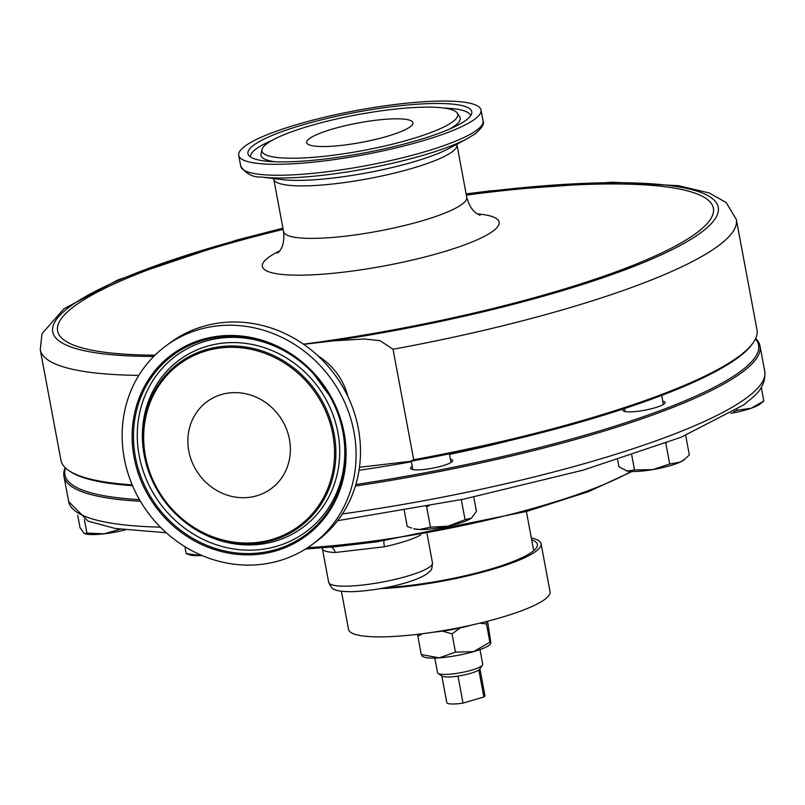 <?xml version="1.0" encoding="UTF-8"?>
<svg xmlns="http://www.w3.org/2000/svg" width="805" height="805" viewBox="0 0 805 805"><rect width="100%" height="100%" fill="white"/><g stroke="black" fill="none" stroke-linecap="round" stroke-linejoin="round"><path stroke-width="1.21" d="M166.182 345.697L170.6 342.467A123.336 113.404 53.7 0 1 358.346 428.542A123.336 113.404 53.7 0 1 316.456 541.393L312.048 544.633A123.336 113.404 53.7 0 1 124.292 458.558A123.336 113.404 53.7 0 1 166.182 345.697A123.336 113.404 53.7 0 1 353.938 431.772A123.336 113.404 53.7 0 1 312.048 544.633M283.159 229.395A333.582 60.727 -10.6 0 0 74.925 305.779A333.582 60.727 -10.6 0 0 155.013 355.166M303.485 344.178A333.582 60.727 -10.6 0 0 696.033 233.349A333.582 60.727 -10.6 0 0 466.337 195.112M188.803 451.031A54.046 49.689 53.7 0 1 207.157 401.584A54.046 49.689 53.7 0 1 289.428 439.299A54.046 49.689 53.7 0 1 271.074 488.746A54.046 49.689 53.7 0 1 188.803 451.031M309.543 138.551A54.046 9.841 169.4 0 1 366.345 121.575A54.046 9.841 169.4 0 1 412.824 122.269A54.046 9.841 169.4 0 1 410.178 126.808A54.046 9.841 169.4 0 1 350.769 144.176A54.046 9.841 169.4 0 1 306.715 142.133A54.046 9.841 169.4 0 1 309.543 138.551M267.149 143.491A99.589 18.133 -10.6 0 0 262.017 149.539A99.589 18.133 -10.6 0 0 341.702 154.077A99.589 18.133 -10.6 0 0 452.571 121.867A99.589 18.133 -10.6 0 0 457.18 113.012A99.589 18.133 -10.6 0 0 370.401 112.448A99.589 18.133 -10.6 0 0 267.149 143.491M465.853 120.317A113.857 20.729 -10.6 0 0 471.73 113.404A113.857 20.729 -10.6 0 0 380.614 108.222A113.857 20.729 -10.6 0 0 253.867 145.041A113.857 20.729 -10.6 0 0 248.594 155.164A113.857 20.729 -10.6 0 0 347.81 155.808A113.857 20.729 -10.6 0 0 465.853 120.317M245.123 146.057A123.246 22.439 -10.6 0 0 238.723 155.355A123.246 22.439 -10.6 0 0 342.095 158.454A123.246 22.439 -10.6 0 0 474.598 119.301A123.246 22.439 -10.6 0 0 480.998 110.003A123.246 22.439 -10.6 0 0 377.625 106.904A123.246 22.439 -10.6 0 0 245.123 146.057M466.115 193.904L489.561 190.936L612.353 182.192L678.514 185.703L709.205 192.969L726.16 202.518L736.323 219.443A354.079 64.46 169.4 0 1 717.929 246.139A354.079 64.46 169.4 0 1 393.031 349.259L413.71 459.725A354.079 64.46 -10.6 0 0 738.598 356.605A354.079 64.46 -10.6 0 0 753.178 342.769L752.192 344.158A352.832 64.239 169.4 0 1 737.662 357.943A352.832 64.239 169.4 0 1 410.429 461.335L359.463 467.282M413.71 459.725L410.429 461.335M753.178 342.769A354.079 64.46 -10.6 0 0 757.002 329.919L736.323 219.443M393.031 349.259L380.01 340.676L364.383 338.965L333.491 340.857A338.553 61.633 -10.6 0 0 700.662 232.816A338.553 61.633 -10.6 0 0 466.165 194.186M303.716 344.339L333.491 340.857M347.891 396.483A62.116 57.115 -126.3 0 0 318.247 356.062M132.523 485.677A352.832 64.239 169.4 0 1 70.558 471.72L69.139 470.784A354.079 64.46 -10.6 0 0 132.171 484.852M138.832 375.392A354.079 64.46 169.4 0 1 40.25 349.712L60.928 460.178A354.079 64.46 -10.6 0 0 69.139 470.784M487.589 621.219L490.849 642.964L489.893 642.209L473.511 651.678L455.449 652.131L439.178 657.846L421.226 654.546L417.574 634.33M421.226 654.546L422.172 655.3M486.2 621.571L486.472 623.956L479.77 623.161M489.893 642.209L486.472 623.956M490.849 642.964L490.275 644.201A34.907 6.36 -10.6 0 1 473.511 651.678A34.907 6.36 -10.6 0 1 439.178 657.846A34.907 6.36 -10.6 0 1 423.249 656.749L421.941 656.025M460.349 627.89L452.028 633.877L442.559 631.11M455.449 652.131L452.028 633.877M422.534 633.716L417.805 636.302M441.804 675.918L446.805 702.614A19.38 3.532 -10.6 0 0 449.552 703.852A19.38 3.532 -10.6 0 0 463.036 703.107L483.865 696.969L478.814 669.951A19.38 3.532 -10.6 0 0 479.639 669.176L482.487 665.161A22.983 4.186 -10.6 0 0 482.738 664.326L479.981 649.605M434.801 658.057L437.558 672.779A22.983 4.186 -10.6 0 0 438.091 673.463L442.197 676.18A19.38 3.532 -10.6 0 0 444.491 676.834A19.38 3.532 -10.6 0 0 457.985 676.089A19.38 3.532 -10.6 0 0 478.814 669.951M438.091 673.463A22.983 4.186 -10.6 0 0 440.818 674.248A22.983 4.186 -10.6 0 0 464.555 671.923A22.983 4.186 -10.6 0 0 482.487 665.161M483.865 696.969A19.38 3.532 -10.6 0 0 484.902 695.49L479.911 668.794M457.985 676.089L463.036 703.107M433.734 632.146A42.242 7.688 -10.6 0 0 471.599 625.062M662.726 401.182A21.433 3.904 169.4 0 1 665.021 402.44A21.433 3.904 169.4 0 1 663.904 404.05A21.433 3.904 169.4 0 1 640.861 410.862A21.433 3.904 169.4 0 1 622.889 410.319A21.433 3.904 169.4 0 1 623.976 408.729M450.418 459.212A21.433 3.904 169.4 0 1 452.702 460.46A21.433 3.904 169.4 0 1 451.585 462.08A21.433 3.904 169.4 0 1 428.542 468.892A21.433 3.904 169.4 0 1 410.57 468.349A21.433 3.904 169.4 0 1 411.687 466.729A21.433 3.904 169.4 0 1 412.251 466.347M65.557 467.997A352.832 64.239 -10.6 0 0 139.476 499.643M355.85 484.499A352.832 64.239 -10.6 0 0 740.228 371.628A352.832 64.239 -10.6 0 0 755.503 338.875M755.684 338.482A354.079 64.46 169.4 0 1 760.011 346.009A354.079 64.46 169.4 0 1 741.606 372.695A354.079 64.46 169.4 0 1 355.397 486.039M140.422 501.253A354.079 64.46 169.4 0 1 63.937 476.268A354.079 64.46 169.4 0 1 65.245 467.695M330.976 547.118A7.456 5.685 -88 0 1 335.182 552.502A52.798 9.61 169.4 0 1 322.392 548.708L322.161 547.873M420.713 534.993A52.798 9.61 169.4 0 1 384.418 546.756L335.182 552.502M305.538 549.03L335.373 546.716L376.509 541.896L526.722 511.417L588.656 491.603L632.056 471.489M384.418 546.756A7.456 1.187 77.7 0 1 384.025 540.849M510.118 440.496A279.627 50.906 169.4 0 1 449.512 454.382M411.395 461.758A279.627 50.906 169.4 0 1 359.03 470.271M426.227 506.476L429.015 505.953M461.305 499.633L465.059 519.678L448.264 526.128L430.454 527.225L419.345 529.499A31.063 5.655 169.4 0 1 413.75 528.754L419.345 529.499A31.063 5.655 169.4 0 0 448.264 526.128A31.063 5.655 169.4 0 0 471.247 518.189L465.059 519.678M473.763 497.047L476.429 511.336L471.599 517.917A31.063 5.655 169.4 0 1 471.247 518.189M404.231 510.42L407.229 526.42L411.586 528.07M426.58 506.486L430.454 527.225M186.217 553.649L201.371 555.531A31.063 5.655 169.4 0 0 201.954 555.5L201.371 555.531A31.063 5.655 169.4 0 1 189.779 554.876L186.217 553.649L184.909 546.676M84.334 519.396L86.9 533.081L84.928 533.645L83.982 533.121L80.057 527.808L77.703 515.25M120.287 529.187L104.097 533.816L86.9 533.081M125.107 529.932A31.063 5.655 169.4 0 1 104.097 533.816A31.063 5.655 169.4 0 1 85.36 533.785A31.063 5.655 169.4 0 1 85.068 533.685M733.566 411.707L737.279 410.188L751.055 408.286L763.824 401.021L761.268 387.326M737.149 409.453L737.279 410.188M730.839 413.368A31.063 5.655 169.4 0 0 751.055 408.286A31.063 5.655 169.4 0 0 760.192 403.969L763.824 401.021M665.634 443.303L666.329 443.042M685.679 435.374L689.342 454.936L685.095 458.941L680.034 462.151L669.71 464.002L652.614 469.637A31.063 5.655 169.4 0 1 627.236 471.026L634.521 469.919L652.614 469.637A31.063 5.655 169.4 0 0 680.034 462.151A31.063 5.655 169.4 0 0 683.898 459.907L685.095 458.941M617.646 459.816L618.954 466.779L627.236 471.026A31.063 5.655 169.4 0 1 626.069 470.734A31.063 5.655 169.4 0 1 625.968 470.704M631.774 455.248L634.521 469.919M665.836 443.263L669.71 464.002M531.672 539.833A98.773 17.982 169.4 0 1 537.388 544.391A98.773 17.982 169.4 0 1 526.369 555.48A98.773 17.982 169.4 0 1 386.32 587.509M531.32 537.951A102.497 18.656 169.4 0 1 541.061 543.697A102.497 18.656 169.4 0 1 529.62 555.219A102.497 18.656 169.4 0 1 380.212 588.646M541.061 543.697L550.046 591.735A102.497 18.656 169.4 0 1 538.605 603.247A102.497 18.656 169.4 0 1 426.892 633.133A102.497 18.656 169.4 0 1 348.555 629.44L341.401 591.242M477.435 213.919A120.448 21.926 169.4 0 1 492.881 231.196A120.448 21.926 169.4 0 1 342.548 272.281A120.448 21.926 169.4 0 1 268.608 257.348A120.448 21.926 169.4 0 1 279.617 250.939M277.876 253.012L277.645 253.183C277.645 252.418 285.282 248.725 283.581 231.619A93.179 16.965 -10.6 0 0 361.737 233.973A93.179 16.965 -10.6 0 0 461.919 204.359A93.179 16.965 -10.6 0 0 466.759 197.336L456.868 144.246M282.988 228.469A338.553 61.633 -10.6 0 0 70.297 306.323A338.553 61.633 -10.6 0 0 153.715 356.444M343.302 432.869A111.654 102.658 53.7 0 1 259.552 552.904A111.654 102.658 53.7 0 1 135.411 457.109A111.654 102.658 53.7 0 1 189.135 345.576A111.654 102.658 53.7 0 1 313.407 373.691A111.654 102.658 53.7 0 1 329.617 395.798A111.654 102.658 53.7 0 1 343.302 432.869M344.127 432.919A112.801 103.714 53.7 0 1 259.512 554.182A112.801 103.714 53.7 0 1 134.103 457.411A112.801 103.714 53.7 0 1 218.708 336.148A112.801 103.714 53.7 0 1 344.127 432.919M329.547 395.678A109.41 100.595 53.7 0 1 342.89 431.883A109.41 100.595 53.7 0 1 260.82 549.503A109.41 100.595 53.7 0 1 139.174 455.64A109.41 100.595 53.7 0 1 191.771 346.371A109.41 100.595 53.7 0 1 313.507 373.792M144.176 455.056A104.036 95.654 53.7 0 1 222.21 343.212A104.036 95.654 53.7 0 1 337.879 432.466A104.036 95.654 53.7 0 1 287.818 536.392A104.036 95.654 53.7 0 1 172.029 510.189L171.837 509.988A101.782 93.581 53.7 0 1 157.066 489.832A101.782 93.581 53.7 0 1 144.588 456.043A101.782 93.581 53.7 0 1 220.942 346.613A101.782 93.581 53.7 0 1 334.115 433.935A101.782 93.581 53.7 0 1 285.131 535.617A101.782 93.581 53.7 0 1 171.837 509.988L156.925 489.591A104.036 95.654 53.7 0 1 144.176 455.056M332.807 434.237A100.645 92.535 53.7 0 1 257.318 542.439A100.645 92.535 53.7 0 1 145.413 456.093A100.645 92.535 53.7 0 1 220.912 347.891A100.645 92.535 53.7 0 1 332.807 434.237M262.017 149.539L261.031 153.846A101.35 18.455 -10.6 0 0 275.008 161.765M449.482 129.112A101.35 18.455 -10.6 0 0 454.956 125.681A101.35 18.455 -10.6 0 0 459.655 116.675L459.695 116.745M470.694 115.658A112.096 20.407 -10.6 0 0 444.048 108.041M272.462 140.161A112.096 20.407 -10.6 0 0 256.252 148.855A112.096 20.407 -10.6 0 0 250.375 156.884M261.363 177.019A120.82 21.997 -10.6 0 0 366.587 168.627A120.82 21.997 -10.6 0 0 467.725 138.4L449.411 148.261A98.019 17.841 -10.6 0 1 367.362 172.783A98.019 17.841 -10.6 0 1 282.002 179.596L261.363 177.019C252.901 177.442 246.038 173.86 240.765 166.303A123.246 22.439 -10.6 0 0 344.138 169.402A123.246 22.439 -10.6 0 0 476.651 130.249A123.246 22.439 -10.6 0 0 483.05 120.961L480.998 110.003M283.581 231.619L273.76 179.133A93.179 16.965 -10.6 0 0 351.906 181.477A93.179 16.965 -10.6 0 0 452.088 151.873A93.179 16.965 -10.6 0 0 456.938 144.85M432.486 562.906C431.802 572.063 430.906 569.648 427.203 573.713C411.788 583.977 375.19 590.89 351.866 591.685C341.793 591.685 335.715 590.769 333.632 588.958C332.757 589.421 331.107 587.217 328.682 582.337A52.798 9.61 -10.6 0 0 372.967 583.665A52.798 9.61 -10.6 0 0 429.739 566.891A52.798 9.61 -10.6 0 0 432.486 562.906L427.053 533.866M630.999 471.448A230.28 41.92 169.4 0 1 307.55 547.752M760.011 346.009L764.75 371.347A354.079 64.46 169.4 0 1 746.356 398.032A354.079 64.46 169.4 0 1 342.387 513.942M160.406 527.164A354.079 64.46 169.4 0 1 68.677 501.606L88.137 521.167L115.417 528.513L166.243 532.729M480.082 215.297C479.84 214.583 471.388 213.959 466.759 197.336M282.937 228.187L236.298 240.182L118.083 279.868L63.927 308.808L41.991 333.733L40.25 349.712M329.487 395.557L313.407 373.691M240.765 166.303L238.723 155.355M467.725 138.4L475.383 133.66C482.084 127.764 484.64 123.527 483.05 120.961M273.76 179.133L273.599 178.549M457.18 113.012L459.655 116.675M328.682 582.337L322.392 548.708M337.597 520.704L463.469 499.191L583.223 470.12L680.839 437.357L743.82 404.855L753.681 396.613C762.033 389.097 765.726 380.664 764.75 371.347M63.937 476.268L68.677 501.606M526.379 511.517L533.705 550.701M411.285 461.185L412.854 469.597M449.411 453.849L451.021 462.462M661.65 395.426L663.34 404.432M624.6 408.517L625.173 411.576"/></g></svg>
